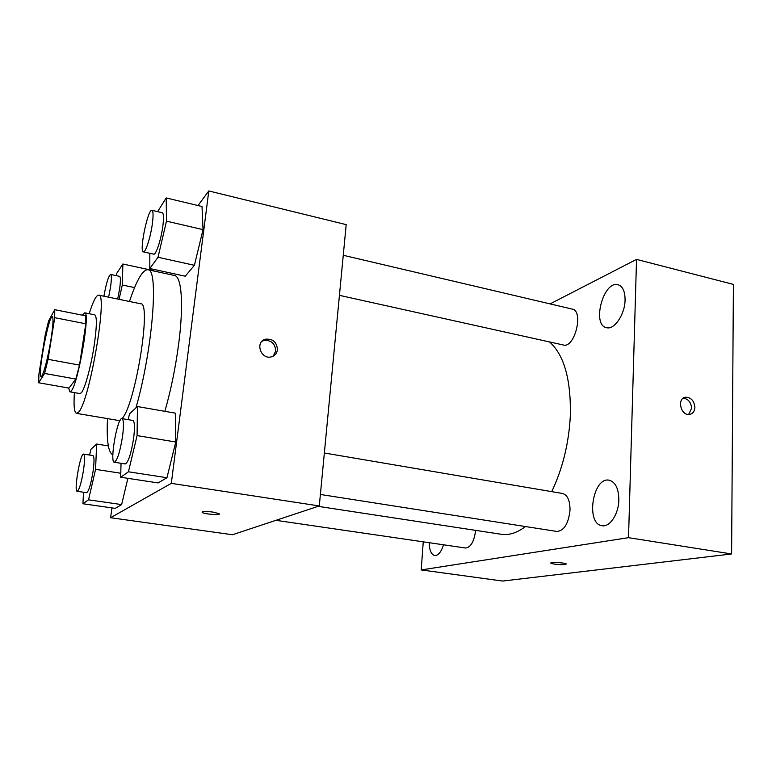 <?xml version="1.0" encoding="UTF-8"?>
<svg xmlns="http://www.w3.org/2000/svg" width="772" height="772" viewBox="0 0 772 772"><rect width="100%" height="100%" fill="white"/><g stroke="black" fill="none" stroke-linecap="round" stroke-linejoin="round"><path stroke-width="1.16" d="M51.029 339.053C48.144 357.561 42.807 377.498 41.109 376.485C37.133 376.91 48.761 314.86 52.313 316.703C53.557 317.765 53.133 325.215 51.029 339.053M54.744 309.688L48.597 320.949L45.278 334.565L38.899 374.275L38.687 382.767L44.583 373.445L48.076 359.337L54.706 317.688L54.744 309.688L85.47 315.796L85.788 323.796L54.706 317.688M38.687 382.767L68.969 388.104L75.839 379.052L44.583 373.445M85.788 323.796L79.516 365.108L48.076 359.337M79.516 365.108L75.839 379.052M68.563 388.036L69.905 391.829L71.227 390.95C78.213 383.829 90.681 311.251 84.717 312.824L82.44 315.188M84.717 312.824L94.744 314.822C97.011 316.317 96.876 326.189 94.329 344.437C91.26 365.494 84.93 388.876 81.378 392.736L79.979 393.595L69.905 391.829M74.401 392.62C73.552 405.589 74.247 412.509 76.505 413.367L78.435 412.267C89.311 402.926 108.263 292.53 98.662 295.136C96.249 295.126 93.094 301.312 89.185 313.712M114.324 462.245L125.267 463.953C128.306 462.389 131.086 453.878 133.604 438.428C134.955 427.505 134.714 421.522 132.88 420.46L121.986 418.607C123.732 419.659 123.906 425.652 122.516 436.605C119.969 452.102 117.238 460.652 114.324 462.245C109.441 462.341 117.431 416.909 121.986 418.607C135.254 405.618 151.997 301.63 140.658 303.782L98.662 295.136M76.505 413.367L118.782 420.518L120.181 420.209M135.911 407.954C152.827 349.272 159.013 268.029 147.819 269.708C142.685 269.65 136.567 280.246 129.464 301.476M107.511 418.617C106.459 440.532 108.244 452.604 112.857 454.814M147.819 269.708L174.472 275.479C181.661 276.328 183.881 304.612 178.602 344.389C175.476 367.81 170.901 390.121 164.89 411.331M83.511 492.247L82.922 503.759L115.25 508.372L121.629 504.589L127.891 478.331L121.629 504.589L88.529 499.822L95.564 469.366L96.654 444.035L90.913 449.314L89.6 455.046M153.975 270.75L122.873 264.005L116.726 273.385L116.215 275.623M111.959 507.899L110.589 517.732L171.307 483.359L208.797 190.945L198.018 205.555M151.351 268.849L150.501 269.997M121.04 463.287L120.693 477.241L158.144 482.934L166.945 477.723L175.775 442.009L175.292 413.145L137.445 406.545L129.532 413.821L128.162 419.659M149.836 253.303L149.787 268.511L185.241 276.212L194.409 265.307L203.036 229.641L202.013 206.51L166.202 197.931L157.623 211.653M110.589 517.732L232.488 534.735L319.29 505.949L171.307 483.359M212.937 512.068L219.016 513.631C221.892 515.493 204.29 514.239 202.167 512.434C201.907 511.334 205.497 511.209 212.937 512.068M319.29 505.949L346.194 224.633L208.797 190.945M277.438 349.735C276.897 353.344 274.948 355.699 271.57 356.789C261.023 360.196 254.625 341.928 265.404 339.217C272.844 338.532 276.858 342.044 277.438 349.735M261.93 341.33L263.735 340.539C271.136 339.863 275.141 343.357 275.72 351.019L273.288 356.104M219.238 513.959C219.47 515.407 203.972 514.017 202.167 512.425L202.167 512.434M549.587 341.957C564.129 355.023 571.048 379.554 570.344 415.548C568.916 443.109 562.711 468.469 551.729 491.639M525.51 526.543C517.076 532.873 509.009 535.45 501.308 534.282L318.093 506.345M339.429 295.348L563.357 345.007C574.696 348.597 584.066 310.865 572.226 309.089L343.27 255.281M475.648 530.364C474.133 541.548 470.775 547.435 465.574 548.014L275.913 520.328M324.356 453L562.547 493.482C567.545 494.977 570.035 500.565 570.026 510.224C568.462 523.734 564.062 530.808 556.834 531.445L320.39 494.466M423.249 541.838L421.213 569.929L628.524 537.669L636.533 259.392L550.118 303.898M429.155 542.697C429.435 550.311 431.297 554.595 434.723 555.56C438.226 555.647 441.169 552.057 443.533 544.8M618.845 500.092C618.719 488.695 615.516 482.075 609.224 480.223C592.877 476.382 585.33 523.918 602.044 525.713C609.755 527.421 618.642 514.113 618.845 500.092M625.069 300.096C625.079 291.42 622.734 286.306 618.034 284.743C603.395 280.275 591.497 325.176 606.551 327.685C614.232 330.098 624.924 314.465 625.069 300.096M628.524 537.669L731.605 553.968L502.649 581.055L421.213 569.929M731.605 553.968L733.4 284.405L636.533 259.392M694.887 407.307C694.626 411.341 692.841 413.705 689.55 414.419C680.692 416.069 676.629 398.091 685.642 397.194C691.075 397.397 694.163 400.764 694.887 407.307M566.358 563.936L565.249 564.564C559.217 564.853 554.45 564.419 550.947 563.261C548.786 561.891 564.979 562.595 566.358 563.946L565.249 564.573C559.217 564.843 554.45 564.409 550.947 563.261L550.822 563.077M683.249 398.149C688.277 398.921 691.065 402.299 691.615 408.291L688.653 414.467M149.787 268.511L158.028 257.269L166.472 221.13L166.202 197.931M151.959 210.322L162.294 212.754C163.703 213.506 163.867 218.071 162.805 226.437C161.068 239.687 155.925 255.233 153.715 254.162L143.389 251.875C138.979 251.826 147.886 208.527 151.959 210.322C153.29 211.065 153.416 215.629 152.325 224.015C150.54 237.293 145.493 252.917 143.389 251.875M185.241 276.212L194.409 265.307L158.028 257.269M194.409 265.307L203.036 229.641L166.472 221.13M203.036 229.641L202.013 206.51M119.052 299.333L122.304 285.022L122.873 264.005M103.911 296.216C106.227 283.256 108.456 276 110.618 274.436L119.573 276.337C120.654 277.013 120.673 281.191 119.631 288.892L117.691 299.053M134.579 287.599L122.304 285.022M110.618 274.436C111.641 275.093 111.622 279.281 110.56 286.991L108.62 297.181M120.693 477.241L128.451 471.788L137.078 435.601L137.445 406.545M158.144 482.934L166.945 477.723L128.451 471.788M166.945 477.723L175.775 442.009L137.078 435.601M175.775 442.009L175.292 413.145M82.922 503.759L88.529 499.822M83.598 454.1L92.978 455.577C94.319 456.484 94.348 461.762 93.065 471.393C90.932 484.285 88.77 491.378 86.589 492.69L77.171 491.32C73.62 491.561 80.336 452.759 83.598 454.1C84.872 455.007 84.852 460.286 83.54 469.945C81.388 482.867 79.255 489.988 77.171 491.32M115.25 508.372L121.629 504.589M120.799 473.236L95.564 469.366M108.331 445.917L96.654 444.035M263.735 340.539L265.404 339.217M683.973 397.715L685.642 397.194"/></g></svg>

